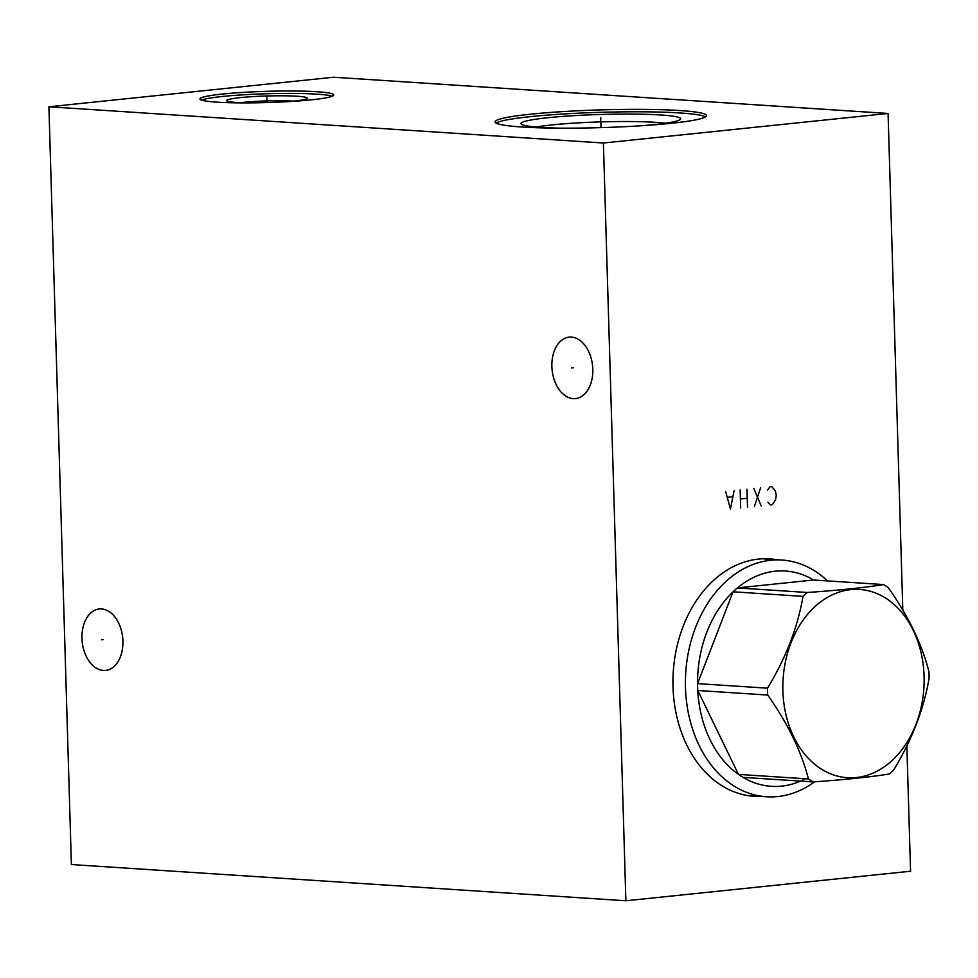 <?xml version="1.0" encoding="UTF-8"?>
<svg xmlns="http://www.w3.org/2000/svg" width="978" height="978" viewBox="0 0 978 978"><rect width="100%" height="100%" fill="white"/><g stroke="black" fill="none" stroke-linecap="round" stroke-linejoin="round"><path stroke-width="1.47" d="M902.816 610.186L888.073 113.46L333.584 77.225L48.9 106.773L71.394 864.54L625.883 900.775L910.567 871.227L906.85 745.847M625.883 900.775L603.402 143.008L48.9 106.773M888.073 113.46L603.402 143.008M761.397 796.434A118.986 88.974 -86.3 0 1 754.282 796.349A118.986 88.974 -86.3 0 1 672.998 686.862A118.986 88.974 -86.3 0 1 769.796 558.878A118.986 88.974 -86.3 0 1 776.874 559.722M679.906 110.551A105.746 8.863 178.3 0 1 706.458 115.624A105.746 8.863 178.3 0 1 638.353 125.942A105.746 8.863 178.3 0 1 521.616 126.981A105.746 8.863 178.3 0 1 495.064 121.895A105.746 8.863 178.3 0 1 563.169 111.578A105.746 8.863 178.3 0 1 679.906 110.551M316.958 91.736A66.944 5.611 178.3 0 1 333.767 94.952A66.944 5.611 178.3 0 1 290.649 101.492A66.944 5.611 178.3 0 1 216.749 102.14A66.944 5.611 178.3 0 1 199.94 98.925A66.944 5.611 178.3 0 1 243.057 92.397A66.944 5.611 178.3 0 1 316.958 91.736M122.91 641.018A30.893 20.342 84.1 0 1 105.636 670.407A30.893 20.342 84.1 0 1 81.981 638.341A30.893 20.342 84.1 0 1 99.255 608.964A30.893 20.342 84.1 0 1 122.91 641.018M592.802 369.207A30.893 20.342 84.1 0 1 575.529 398.584A30.893 20.342 84.1 0 1 551.873 366.53A30.893 20.342 84.1 0 1 569.147 337.141A30.893 20.342 84.1 0 1 592.802 369.207M496.09 123.081A105.746 8.863 -1.7 0 1 570.101 113.607A105.746 8.863 -1.7 0 1 679.979 112.971A105.746 8.863 178.3 0 1 705.505 116.871M559.991 128.155A79.878 6.699 178.3 0 1 541.054 127.397A79.878 6.699 -1.7 0 1 521.286 124.108A79.878 6.699 -1.7 0 1 569.318 115.954A79.878 6.699 -1.7 0 1 660.615 114.976A79.878 6.699 178.3 0 1 680.419 119.389A79.878 6.699 178.3 0 1 642.02 125.71M536.47 127.054A73.032 6.125 -1.7 0 1 655.7 122.336A73.032 6.125 178.3 0 1 665.431 123.216M770.615 559.318A118.986 88.974 93.7 0 0 766.666 558.756M755.15 796.019A118.986 88.974 -86.3 0 1 751.165 796.068M293.571 101.125A35.758 2.995 -1.7 0 0 240.429 102.702M287.177 101.7A40.318 3.386 178.3 0 0 307.092 98.46A40.318 3.386 178.3 0 0 297.104 96.235A40.318 3.386 -1.7 0 0 251.016 96.724A40.318 3.386 -1.7 0 0 226.774 100.844A40.318 3.386 -1.7 0 0 236.749 102.494A40.318 3.386 178.3 0 0 246.847 102.898M332.227 96.211A66.944 5.611 178.3 0 0 317.031 94.169A66.944 5.611 -1.7 0 0 250.062 94.426A66.944 5.611 -1.7 0 0 201.554 100.098M827.486 580.908A118.607 88.68 93.7 0 0 781.972 560.052L763.525 558.854A118.607 88.68 93.7 0 0 762.62 558.805M747.155 795.493A118.607 88.68 93.7 0 0 748.06 795.554L766.507 796.764A118.607 88.68 -86.3 0 1 685.48 687.62A118.607 88.68 93.7 0 1 781.972 560.052M814.625 781.813A118.607 88.68 -86.3 0 1 766.507 796.764M805.42 778.769A107.873 80.661 93.7 0 1 743.035 777.351A107.873 80.661 -86.3 0 1 738.476 774.393A107.873 80.661 93.7 0 1 697.754 690.48A107.873 80.661 -86.3 0 1 697.607 687.057A107.873 80.661 93.7 0 1 697.546 683.622L767.51 688.194A107.873 80.661 93.7 0 0 767.571 691.629A107.873 80.661 93.7 0 0 767.706 695.052C787.779 723.451 801.361 751.422 808.439 778.965A107.873 80.661 93.7 0 0 812.999 781.923C844.906 779.71 870.31 777.082 889.234 774.014A107.873 80.661 93.7 0 0 893.586 770.126C911.924 739.943 923.758 709.331 929.1 678.304A107.873 80.661 93.7 0 0 929.039 674.869A107.873 80.661 93.7 0 0 928.892 671.446C921.814 643.903 908.244 615.932 888.171 587.534A107.873 80.661 93.7 0 0 883.611 584.575C864.699 587.631 839.283 590.272 807.376 592.485A107.873 80.661 93.7 0 0 803.011 596.372C797.669 627.411 785.835 658.011 767.51 688.194M767.706 695.052L697.754 690.48L738.476 774.393L808.439 778.965M924.088 676.263A94.34 70.538 93.7 0 0 850.701 589.624A94.34 70.538 93.7 0 0 782.889 690.92A94.34 70.538 93.7 0 0 856.276 777.547A94.34 70.538 93.7 0 0 924.088 676.263M883.611 584.575L813.647 580.003A107.873 80.661 93.7 0 0 737.412 587.912A107.873 80.661 93.7 0 0 733.06 591.8A107.873 80.661 93.7 0 0 697.546 683.622L733.06 591.8L803.011 596.372M813.647 580.003L737.412 587.912L807.376 592.485M743.035 777.351L812.999 781.923M103.338 639.588L101.553 639.771M573.23 367.777L571.445 367.96M767.913 502.179L770.566 504.941L772.278 504.77L775.554 499.868L776.275 495.235L775.285 490.773L771.74 486.579L770.028 486.763L767.559 490.051M761.177 505.919L753.806 488.45M760.639 487.741L754.344 506.628M747.51 507.337L746.972 489.159M740.676 508.047L740.138 489.868M747.241 498.242L740.407 498.951M725.615 491.372L730.432 509.11L734.16 490.479M732.632 496.726L727.51 497.252M600.798 119.952L600.724 117.568L600.798 119.952M600.834 121.186L601.03 127.629M266.884 98.13L266.823 95.758L266.884 98.13M266.921 99.365L267.018 102.556"/></g></svg>
